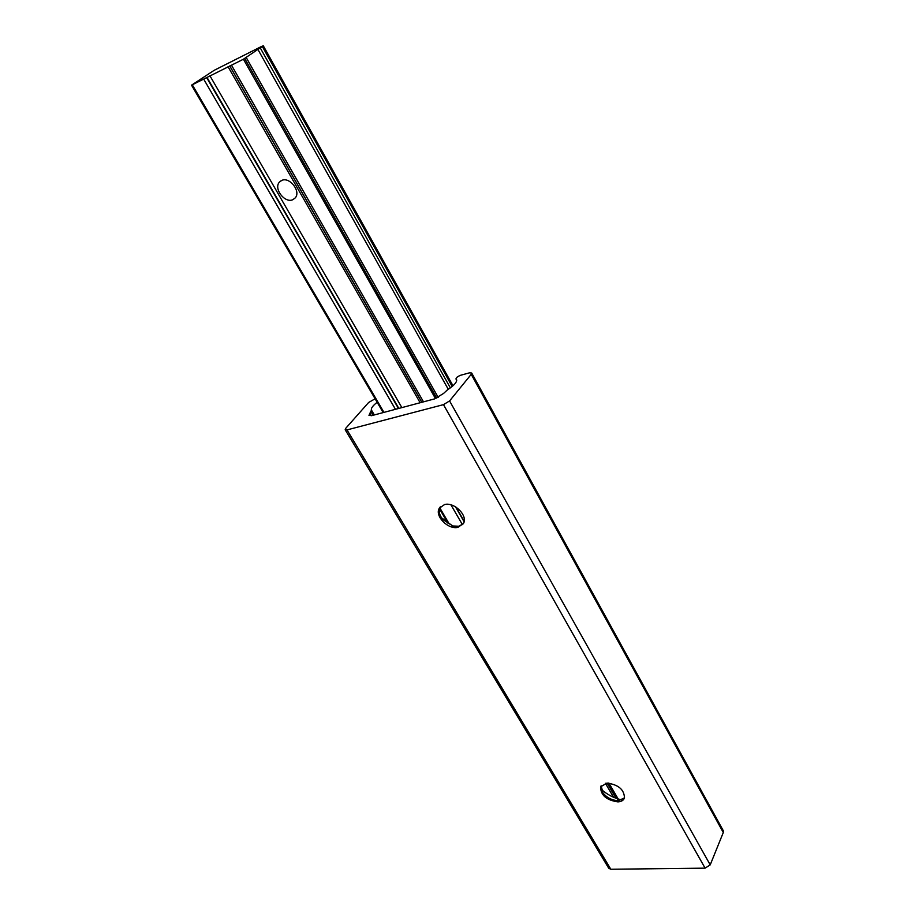 <?xml version="1.0" encoding="UTF-8"?>
<svg xmlns="http://www.w3.org/2000/svg" width="915" height="915" viewBox="0 0 915 915"><rect width="100%" height="100%" fill="white"/><g stroke="black" fill="none" stroke-linecap="round" stroke-linejoin="round"><path stroke-width="1.37" d="M624.51 797.857L618.54 800.636C612.341 800.499 607.171 797.96 603.008 793.019L601.155 785.768M606.977 783.068C618.449 784.647 624.282 789.634 624.453 798.017C623.515 800.373 621.342 801.666 617.945 801.883C606.451 800.225 600.675 795.215 600.595 786.854L606.977 783.068M463.31 523.769L458.747 526.239L452.994 525.988L442.849 519.571C439.269 515.076 438.365 510.925 440.115 507.127L440.275 506.853M444.621 504.508C454.446 501.889 468.206 515.808 463.447 523.517L457.935 527.36C448.041 529.831 434.442 515.934 439.291 508.237L444.621 504.508M456.711 380.217L456.551 379.576C457.123 382.093 454.103 385.512 447.492 389.813L443.569 393.439L434.579 398.894L371.822 415.616L368.962 415.387L371.456 410.114C370.861 408.342 372.76 405.722 377.152 402.28M375.116 398.814L368.654 402.451L345.801 428.243L345.172 429.753L347.014 429.913L443.478 404.636L449.585 400.93L471.225 374.327L471.683 373.011L469.429 372.851L459.845 375.482L456.894 377.277L456.025 378.993M345.195 429.787L608.75 868.278L610.82 869.25L705.099 868.152L710.212 864.869L723.285 832.536L723.285 830.694L471.683 373.011M613.565 797.274L605.387 783.263M374.304 414.953L371.673 410.469M621.868 799.939C614.022 798.189 607.102 794.609 601.098 789.188M452.536 525.873L441.488 517.753M292.8 199.71L295.236 197.903C301.195 191.475 289.643 176.492 281.717 180.438L279.395 182.142C273.356 188.582 284.828 203.542 292.8 199.71M257.904 49.41L262.365 46.551L263.291 45.773L261.416 46.516L214.224 70.283L191.521 85.175L243.424 59.223L257.904 49.41L448.293 389.321M450.363 387.891L260.295 47.98M438.194 397.442L246.215 57.565M723.285 832.536L471.225 374.327M710.212 864.869L449.585 400.93M705.099 868.152L443.478 404.636M610.82 869.25L347.014 429.913M618.551 800.636L608.315 783.057M616.001 798.257L607.148 783.057M373.08 415.273L371.055 411.83M371.341 415.73L369.843 413.203M436.741 398.128L244.717 58.526M435.494 398.62L243.424 59.223M423.496 401.845L231.495 65.205M421.849 402.291L229.791 65.937M421.781 402.303L229.722 65.949M420.134 402.737L228.029 66.669M401.857 407.61L209.912 75.762M464.191 521.207L456.059 507.162M398.826 408.422L206.962 77.352M464.099 521.71L455.453 506.784M398.483 408.513L206.63 77.546M462.418 524.615L450.946 504.851M395.452 409.314L203.69 79.136M449.254 523.998L439.795 507.814M383.957 412.379L192.31 84.843M447.938 523.128L439.497 508.694M383.225 412.574L191.578 85.175M452.17 386.485L262.365 46.551M456.711 380.331L455.899 378.867M619.123 800.602L608.933 783.103M374.327 414.953L371.639 410.389M439.291 508.237L440.115 507.127M600.595 786.854L601.075 785.905M438.216 397.43L246.238 57.531M447.858 523.071L439.475 508.751M383.179 412.585L191.521 85.175M452.994 385.764L263.291 45.773M279.395 182.142L281.134 180.713"/></g></svg>
